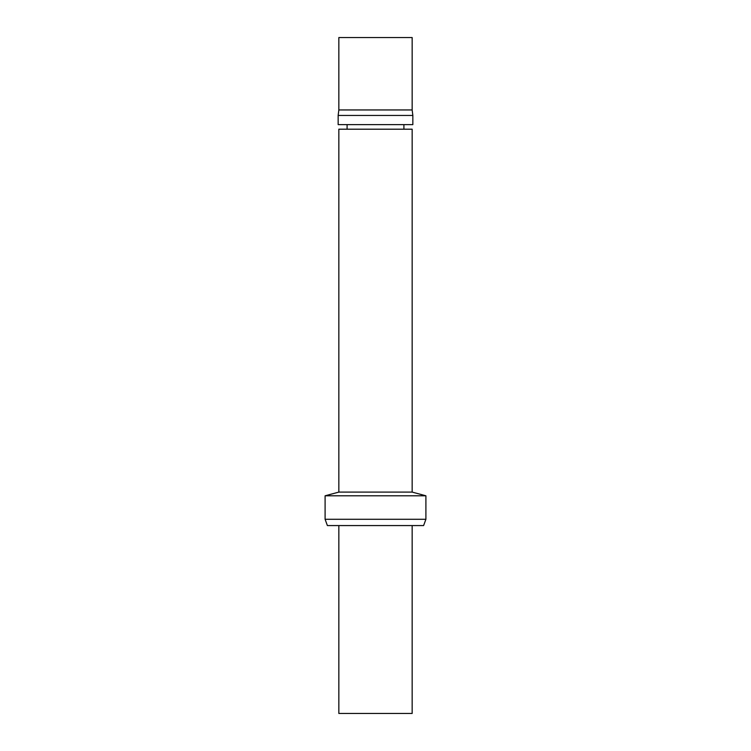 <?xml version="1.0" encoding="UTF-8"?>
<svg xmlns="http://www.w3.org/2000/svg" width="751" height="751" viewBox="0 0 751 751"><rect width="100%" height="100%" fill="white"/><g stroke="black" fill="none" stroke-linecap="round" stroke-linejoin="round"><path stroke-width="1.13" d="M325.099 519.279L327.389 525.569L423.611 525.569L425.901 519.279L425.901 495.791L325.099 495.791L325.099 519.279L425.901 519.279M412.158 109.956L338.842 109.956L338.842 37.55L412.158 37.55L412.158 109.956L412.843 115.447L338.157 115.447L338.157 124.619L412.843 124.619L412.843 115.447M338.842 525.569L338.842 713.45L412.158 713.45L412.158 525.569M325.099 495.791L338.842 492.102L412.158 492.102L425.901 495.791M338.842 492.102L338.842 129.2L412.158 129.2L412.158 492.102M403.907 129.2L403.907 124.619M347.093 129.2L347.093 124.619M338.842 109.956L338.157 115.447"/></g></svg>
